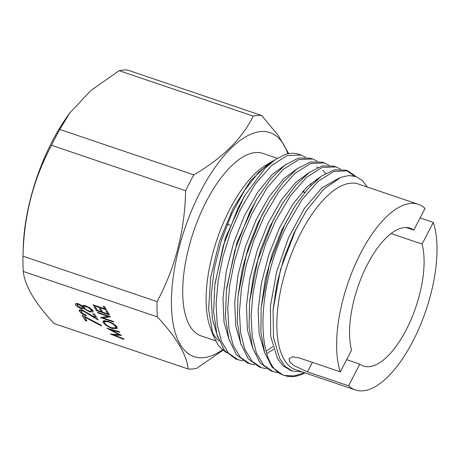 <?xml version="1.0" encoding="UTF-8"?>
<svg xmlns="http://www.w3.org/2000/svg" width="460" height="460" viewBox="0 0 460 460"><rect width="100%" height="100%" fill="white"/><g stroke="black" fill="none" stroke-linecap="round" stroke-linejoin="round"><path stroke-width="0.69" d="M406.151 227.505L413.799 230.098A72.772 30.682 108.7 0 0 410.182 228.206A72.772 30.682 108.7 0 0 367.448 264.408A72.772 30.682 108.7 0 0 351.561 350.169L340.325 371.847L299.213 357.909L292.635 356.868L289.11 358.587L289.668 361.755L293.802 365.499L307.487 371.887L348.605 385.825A97.997 41.319 108.7 0 0 355.361 389.936A97.997 41.319 108.7 0 0 412.913 341.182A97.997 41.319 108.7 0 0 433.314 222.404L422.079 244.076L391.08 233.571M348.605 385.825L359.841 364.147A72.772 30.682 108.7 0 0 363.463 366.045A72.772 30.682 108.7 0 0 406.197 329.837A72.772 30.682 108.7 0 0 422.079 244.076M413.799 230.098L425.034 208.426A97.997 41.319 108.7 0 0 418.278 204.315L358.484 184.046A97.997 41.319 108.7 0 0 300.938 232.8A97.997 41.319 108.7 0 0 295.573 369.667L355.361 389.936M418.278 204.315A97.997 41.319 108.7 0 0 360.726 253.063A97.997 41.319 108.7 0 0 340.325 371.847M302.162 371.904L292.18 371.036L285.154 366.361L279.617 358.271L273.505 337.479L273.056 309.977L280.583 269.221L295.855 229.454L306.561 210.484L323.828 188.991L341.027 177.267L348.939 175.536L356.161 176.651L362.371 180.527L367.471 187.093M356.19 176.663L347.789 170.855L333.897 171.396L318.124 181.309L302.059 199.709L287.178 224.882C256.628 284.079 254.156 367.408 284.533 375.492L294.112 375.923L304.612 372.732M284.533 375.492A107.059 45.137 108.7 0 0 284.884 375.613A107.059 45.137 108.7 0 0 305.003 372.864M238.24 359.806L235.715 358.949L224.417 350.451L216.873 334.276L213.624 311.765L214.883 284.734L223.261 245.692L237.987 208.208L244.881 195.408L265.144 168.205L275.534 159.424L285.447 154.387A107.059 45.137 108.7 0 1 299.023 154.324L301.162 155.049L287.236 155.572L271.526 165.496L255.409 183.879L240.563 209.081L230.661 232.105L223.019 256.496L218.074 280.985L216.073 304.181L217.246 324.691L221.478 341.349L228.603 353.297L238.24 359.806L243.047 360.83M249.901 363.756L247.457 362.928L236.336 354.625L228.792 338.824L225.44 316.802L226.458 290.306L234.778 250.481L249.717 212.186L257.267 198.306L270.819 178.888L284.861 165.146L298.385 158.079L310.299 158.148L312.8 158.993L298.897 159.528L283.142 169.452L267.059 187.847L252.23 213.037L242.351 235.974L234.698 260.44L229.741 284.993L227.746 308.131L228.89 328.618L233.174 345.356L240.292 357.282L249.901 363.756L254.754 364.786M261.585 367.718L259.21 366.913L248.227 358.8L240.718 343.419L237.251 321.931L238.015 295.981L246.261 255.369L261.464 216.165L269.876 200.842L283.32 182.016L297.085 168.791L310.327 162.006L322.069 162.133L324.461 162.949L310.575 163.49L294.82 173.403L278.72 191.785L263.873 216.982L253.972 239.999L246.341 264.477L241.396 288.92L239.407 312.075L240.597 332.626L244.835 349.301L251.936 361.209L261.585 367.718L266.455 368.742M273.246 371.668L270.946 370.892L260.101 362.934L252.603 347.875L249.044 326.905L249.619 301.57L257.772 260.164L273.234 220.156L282.572 203.314L295.803 185.138L309.356 172.379L322.334 165.916L333.822 166.117L336.11 166.894L322.241 167.44L306.475 177.347L290.415 195.753L275.529 220.932L265.65 243.938L258.043 268.347L253.04 292.87L251.079 316.077L252.241 336.553L256.473 353.24L263.632 365.194L273.246 371.668L278.162 372.698M305.515 157.234L301.162 155.049M317.228 161.224L312.8 158.993M328.923 165.197L324.461 162.949M340.624 169.182L336.11 166.894M284.884 375.613L282.699 374.871L272.027 367.137L264.592 352.538L260.877 332.126L261.205 307.418L269.221 265.127L284.993 224.141L295.067 206.063L308.142 188.439L321.465 176.117L334.23 169.861L345.586 170.108L347.789 170.855M346.685 170.516L354.05 176.013M274.608 160.068L264.931 165.761A96.33 40.618 108.7 0 0 229.799 209.288A96.33 40.618 108.7 0 0 210.18 327.301L213.083 335.265L218.695 345.937L226.262 352.647M211.703 330.964A96.33 40.618 108.7 0 0 219.069 340.814M269.353 162.949L250.642 180.659L233.093 208.403L219.305 241.839L210.761 277.058L208.587 309.54L213.083 335.265M277.282 158.286L262.942 153.421A96.33 40.618 108.7 0 0 206.373 201.348A96.33 40.618 108.7 0 0 201.095 335.886L215.47 340.756M287.891 153.784A118.266 49.864 108.7 0 0 200.531 191.486A118.266 49.864 108.7 0 0 172.552 319.982A118.266 49.864 108.7 0 0 222.381 349.922M193.827 174.863L59.765 129.427L69.828 112.93L90.953 90.407L119.163 70.685L253.23 116.121C242.213 138.604 222.416 158.183 193.827 174.863A132.572 55.896 108.7 0 0 189.629 182.649A132.572 55.896 108.7 0 0 185.604 190.733C184.851 230.54 175.34 267.502 157.078 301.61A132.572 55.896 108.7 0 0 157.303 316.859C176.341 337.226 186.628 354.603 188.174 368.995A132.572 55.896 108.7 0 0 196.621 368.379L222.841 350.313M69.828 112.93L68.235 115.121A118.266 49.864 108.7 0 0 52.279 141.237A118.266 49.864 108.7 0 0 23.23 247.905L23 256.783A132.572 55.896 -71.3 0 1 23.017 256.174C23.77 216.361 33.281 179.406 51.543 145.291A132.572 55.896 -71.3 0 1 55.562 137.212A132.572 55.896 -71.3 0 1 59.765 129.427M188.174 368.995L54.113 323.558C35.104 303.249 24.811 285.867 23.236 271.423A132.572 55.896 -71.3 0 1 23 256.783M109.486 314.991L96.381 310.546L94.093 306.676L95.433 307.13L97.365 310.385L101.395 311.753L99.469 308.499L100.809 308.953L102.741 312.208L107.778 313.916L105.852 310.661L107.197 311.121L109.486 314.991M112.263 328.446C107.95 326.83 104.932 324.858 103.207 322.529L102.919 321.097L107.933 321.212C112.257 322.834 115.264 324.812 116.955 327.141L117.225 328.532L112.263 328.446L112.487 328.014M78.395 303.749L82.541 306.124C82.788 305.394 83.91 305.336 85.916 305.946L89.694 307.746L92.84 310.632L93.138 311.903L89.499 311.817L84.007 308.603L81.282 308.677C78.476 307.544 76.578 306.233 75.59 304.738L75.417 303.755L78.395 303.749M86.923 321.051L85.244 320.482L82.121 315.203L101.591 325.404L101.286 325.835L84.571 317.072L86.923 321.051M81.098 311.771C81.995 313.041 83.651 314.134 86.054 315.042L86.509 315.813C83.099 314.542 80.724 312.995 79.39 311.167L79.172 310.138L82.725 310.224L95.277 317.578L92.914 313.588L94.593 314.157L98.043 319.987L83.312 311.041L80.948 311.029L81.098 311.771M123.55 338.732L123.918 339.353L110.273 334.006L119.301 334.73L106.818 328.17L119.387 331.7L119.749 332.321L110.71 329.78L121.607 335.449L113.712 334.874L123.55 338.732M113.292 321.408L113.654 322.023L100.55 317.584L108.106 316.417L97.79 312.921L97.422 312.305L110.532 316.75L103 317.923L113.292 321.408M106.467 309.885L93.363 305.446L92.995 304.83L104.759 308.815L103.195 306.176L104.541 306.63L106.467 309.885M23.236 271.423L157.303 316.859M157.078 301.61L23.017 256.174M51.543 145.291L185.604 190.733M288.702 153.634L278.283 135.516L261.677 115.506L127.61 70.064A132.572 55.896 -71.3 0 0 119.163 70.685M261.677 115.506A132.572 55.896 108.7 0 0 253.23 116.121M304.008 192.217A96.33 40.618 108.7 0 0 303.732 190.239M433.314 222.404L420.112 217.925M359.841 364.147L346.639 359.674M85.87 319.269L85.244 320.482M101.522 325.369L101.286 325.835M84.812 316.612L84.571 317.072M81.144 310.661L80.339 309.724M80.138 309.729L79.39 311.167M95.904 316.371L95.277 317.578M89.539 313.892L89.297 314.364M83.576 310.54L83.312 311.041M92.874 310.695L91.632 310.569M89.786 311.265L89.499 311.817M84.37 307.918L84.007 308.603M84.065 307.406L82.926 307.297M81.581 308.102L81.282 308.677M77.28 304.169L76.573 303.364M76.302 303.364L75.59 304.738M79.057 303.991L78.798 304.497L77.096 304.537L77.291 305.354L80.845 307.918L82.656 307.82L83.49 306.21L83.392 305.549M83.323 305.561L82.524 307.102L78.798 304.497M82.656 307.82L82.524 307.102M86.399 306.722L84.025 306.791L84.197 307.654C85.031 308.942 86.664 310.08 89.096 311.063L91.373 311.063L91.155 310.051C90.384 308.798 88.797 307.688 86.399 306.722L86.664 306.216M91.615 309.166L91.155 310.051M119.496 334.351L119.301 334.73M110.946 329.331L110.71 329.78M114.028 334.259L113.712 334.874M104.472 321.523L104.046 320.913L103.207 322.529M104.046 320.913L103.856 320.557M117.127 327.468L116.035 327.509M108.295 321.822L104.334 321.787L104.535 322.954C105.915 324.863 108.364 326.491 111.895 327.825L115.845 327.871L115.627 326.709C114.293 324.8 111.849 323.173 108.295 321.822L108.508 321.413M116.018 325.956L115.627 326.709M108.318 315.997L108.106 316.417M98.009 312.501L97.79 312.921M103.454 317.049L103 317.923M96.882 309.58L96.381 310.546M101.896 310.787L101.395 311.753M108.278 312.949L107.778 313.916M93.581 305.026L93.363 305.446M105.259 307.849L104.759 308.815M273.056 309.977L276.839 284.05L283.935 258.048L293.882 233.295L306.199 211.042M261.205 307.418L265.259 279.387L272.182 254.207L281.767 230.149L295.067 206.063M249.619 301.57L253.753 274.413L260.55 250.021L269.784 226.711L282.572 203.314M238.015 295.981L242.178 269.773L248.785 246.169L257.657 223.594L269.876 200.842M316.618 166.963L317.946 167.411M322.839 170.338L325.755 173.362M273.539 349.393L267.317 353.245M226.458 290.306L226.78 287.46L237.049 242.23L255.777 200.796L257.267 198.306M215.056 283.389L225.365 238.09L244.133 196.702M310.511 183.574L310.856 185.483M291.128 370.61L283.113 365.884L277.489 358.593L270.664 336.243L270.434 305.975L276.673 271.618L288.541 237.705L304.382 208.46L322.075 187.714L339.273 178.003M264.54 352.372L259.175 333.897L258.158 310.023L261.493 282.773L268.864 254.529L279.634 227.596L292.744 204.326L307.119 186.72L321.436 176.14M252.764 348.404L247.422 329.935L246.445 305.992L249.768 278.771L257.18 250.522L267.921 223.589L281.048 200.376L295.412 182.706L309.712 172.12M241.115 344.695L235.756 326.186L234.698 302.295L237.998 275.074L245.398 246.744L256.122 219.753L269.272 196.466L283.659 178.756L297.994 168.13M272.74 346.702L266.34 351.055M229.339 340.636L224.003 322.144L222.985 298.258L226.297 271.078L233.68 242.794L244.369 215.867L257.502 192.579L271.848 174.8L286.16 164.197M316.566 178.928L316.848 179.762M217.695 337.007L212.376 318.82L211.18 295.464L214.279 268.755L221.294 240.844L231.627 214.13L244.392 190.71L258.462 172.529L272.688 161.011M312.415 362.382L307.487 371.887M230.126 225.181L227.269 224.215M302.433 191.682L304.744 192.47M80.948 311.029L81.788 309.419M77.096 304.537L77.619 303.519M84.025 306.791L84.864 305.181M91.373 311.063L92.207 309.453M104.334 321.787L105.173 320.177M115.845 327.871L116.679 326.261M292.18 371.036L290.013 370.231M244.513 196.046L243.495 197.777M214.883 284.734L215.217 282.066M306.561 210.484L305.865 211.56"/></g></svg>
